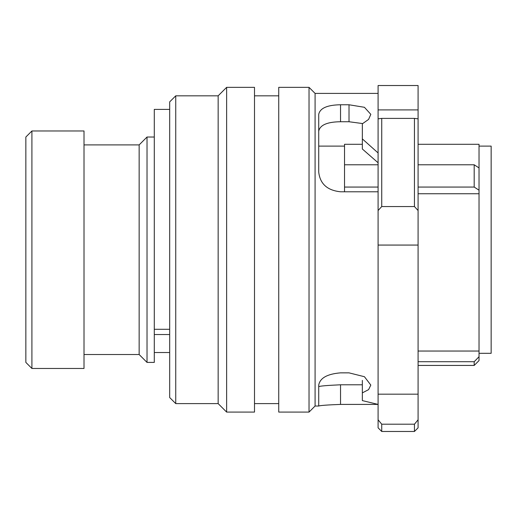 <?xml version="1.0" encoding="UTF-8"?>
<svg xmlns="http://www.w3.org/2000/svg" width="517" height="517" viewBox="0 0 517 517"><rect width="100%" height="100%" fill="white"/><g stroke="black" fill="none" stroke-linecap="round" stroke-linejoin="round"><path stroke-width="0.78" d="M418.085 351.043L479.033 351.043L479.033 167.922L474.186 164.781L474.186 187.064L479.033 190.204M418.085 193.739L479.033 193.739M84.013 144.902L139.144 144.902L147.022 137.024L147.022 362.404L154.292 362.404L154.292 334.538L169.679 334.538M139.144 144.902L139.144 354.526L147.022 362.404M31.912 249.717L31.912 368.466L84.013 368.466L84.013 130.969L31.912 130.969L31.912 249.717M31.912 130.969L25.85 137.024L25.85 362.404L31.912 368.466M479.033 146.111L491.15 146.111L491.15 353.318L479.033 353.318M362.346 144.295L344.529 144.295L344.529 164.781L378.095 164.781M418.085 164.781L474.186 164.781M344.529 164.781L344.529 187.064L378.095 187.064M418.085 187.064L474.186 187.064M418.085 361.719L474.186 361.719L474.186 365.435L418.085 365.435M479.033 351.043L479.033 356.704L474.186 361.719L479.033 356.704L479.033 360.588L474.186 365.435M344.529 187.064L344.529 191.781M479.033 167.922L479.033 144.295L418.085 144.295M169.679 109.397L154.292 109.397L154.292 334.538M175.741 403.603L169.679 397.547L169.679 101.888L175.741 95.826L175.741 403.603L218.148 403.603L226.633 412.088L254.5 412.088L254.5 87.347L226.633 87.347L226.633 412.088M414.447 424.205L414.447 431.475L418.085 427.837L418.085 419.791L414.447 424.205L381.733 424.205L378.095 419.791L378.095 210.529L381.733 206.548L414.447 206.548L418.085 210.529L418.085 118.832L414.447 118.399L414.447 206.548M418.085 419.791L418.085 210.529M378.095 93.403L315.086 93.403L315.086 406.026L309.03 412.088L309.03 87.347L278.734 87.347L278.734 412.088L309.03 412.088M175.741 95.826L218.148 95.826L218.148 403.603M378.095 404.41L340.535 404.41C327.3 404.921 320.029 405.464 318.724 406.026L318.724 385.087C320.004 378.03 327.274 373.953 340.535 372.854L349.014 372.854L364.433 376.712L370.812 385.081L368.595 389.631L362.346 392.888L362.346 400.597L378.095 404.41M378.095 191.781L340.535 191.781C327.3 190.418 320.029 183.852 318.724 172.083L318.724 114.347C320.004 108.163 327.274 104.97 340.535 104.764L349.014 104.764L364.433 107.297L370.825 114.347L368.582 119.414L362.346 123.809L362.346 138.899L378.095 152.954M362.798 123.589L349.014 121.741L340.535 121.741C327.3 121.883 320.029 125.011 318.724 131.137M362.346 138.899L362.346 148.993L378.095 162.765M318.724 386.638C320.004 386.005 327.274 385.391 340.535 384.79L362.346 384.79M362.346 392.888L362.346 380.402M414.447 118.399L381.733 118.399L381.733 206.548M381.733 118.399L378.095 118.832L378.095 210.529M378.095 419.791L378.095 427.837L381.733 431.475L414.447 431.475M381.733 424.205L381.733 431.475M418.085 109.908L418.085 85.525L378.095 85.525L378.095 109.908L418.085 109.908L418.085 118.832M378.095 118.832L378.095 109.908M154.292 329.29L169.679 329.29M378.095 245.064L418.085 245.064M378.095 394.174L418.085 394.174M340.535 384.79L340.535 404.41M349.014 121.741L349.014 104.764M340.535 121.741L340.535 104.764M154.292 352.529L169.679 352.529M84.013 354.526L139.144 354.526M147.022 137.024L154.292 137.024M318.724 146.111L344.529 146.111M254.5 403.603L278.734 403.603M315.086 406.026L318.724 406.026M218.148 95.826L226.633 87.347M254.5 95.826L278.734 95.826M315.086 93.403L309.03 87.347"/></g></svg>
